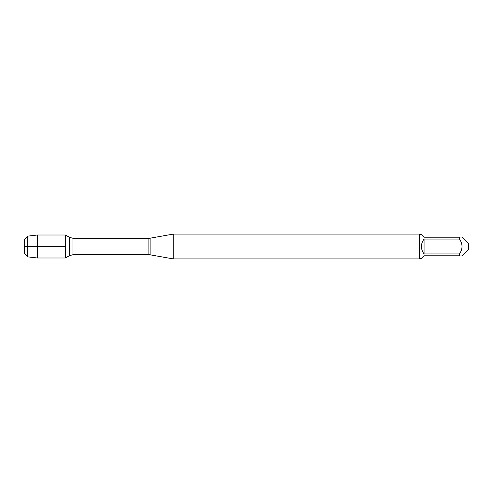<?xml version="1.0" encoding="UTF-8"?>
<svg xmlns="http://www.w3.org/2000/svg" width="493" height="493" viewBox="0 0 493 493"><rect width="100%" height="100%" fill="white"/><g stroke="black" fill="none" stroke-linecap="round" stroke-linejoin="round"><path stroke-width="0.37" stroke-dasharray="2.46 1.85" d="M173.271 258.899L173.271 234.101M65.39 246.5L65.39 258.005L65.39 246.5M419.142 234.101L419.142 258.899M468.35 249.544L468.35 243.456M421.466 258.4L424.066 255.799L459.494 255.799C462.841 255.799 462.841 255.799 459.494 255.799L459.494 253.932C462.841 248.977 462.841 244.023 459.494 239.068L459.494 237.201C462.841 237.201 462.841 237.201 459.494 237.201L424.066 237.201L421.466 234.6M424.066 253.932C420.634 248.977 420.634 244.023 424.066 239.068L424.066 253.932L459.494 253.932M424.066 239.068L459.494 239.068M419.642 234.6L419.642 258.4M37.493 234.995L37.493 258.005M27.744 256.859L27.744 236.141M24.65 239.241L24.65 253.759M150.137 254.819L150.137 238.181M148.904 238.285L148.904 254.715M72.995 254.715L72.995 238.285M69.451 237.336L69.451 255.664"/><path stroke-width="0.74" d="M173.271 246.5L173.271 258.899L419.142 258.899L419.142 234.101L173.271 234.101L173.271 246.5M65.39 258.005L65.39 234.995L65.39 258.005L69.451 255.664L69.451 237.336L65.39 234.995L37.493 234.995L37.493 246.5L65.39 246.5L24.65 246.5L37.493 246.5L37.493 258.005L65.39 258.005M462.095 237.201L468.35 243.456L468.35 249.544L462.095 255.799M424.066 255.799L421.466 258.4L419.642 258.4L419.642 234.6L421.466 234.6L424.066 237.201L459.494 237.201C462.841 237.201 462.841 237.201 459.494 237.201L459.494 239.068C462.841 244.023 462.841 248.977 459.494 253.932L459.494 255.799C462.841 255.799 462.841 255.799 459.494 255.799L424.066 255.799M424.066 239.068C422.365 241.256 421.497 243.727 421.466 246.5C421.497 249.273 422.365 251.744 424.066 253.932L424.066 239.068L459.494 239.068M424.066 253.932L459.494 253.932M27.744 256.859L24.65 253.759L24.65 239.241L27.744 236.141L27.744 256.859L37.493 258.005M150.137 254.819L148.904 254.715L148.904 238.285L150.137 238.181L150.137 254.819L173.271 258.899M148.904 238.285L72.995 238.285L72.995 254.715L69.451 255.664M150.137 238.181L173.271 234.101M148.904 254.715L72.995 254.715M72.995 238.285L69.451 237.336M419.642 234.6L419.142 234.101M419.642 258.4L419.142 258.899M27.744 236.141L37.493 234.995"/></g></svg>
